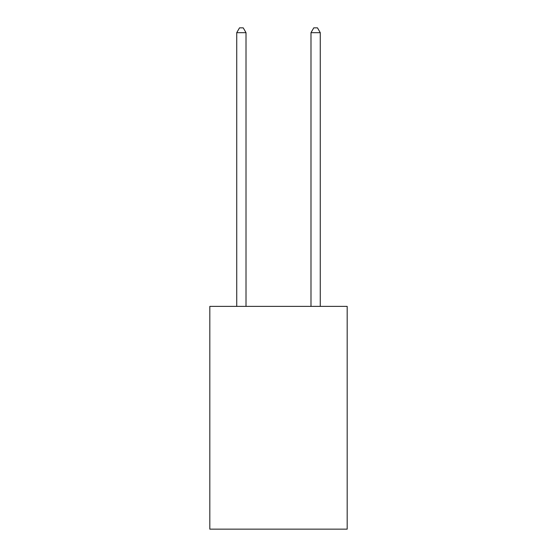 <?xml version="1.0" encoding="UTF-8"?>
<svg xmlns="http://www.w3.org/2000/svg" width="557" height="557" viewBox="0 0 557 557"><rect width="100%" height="100%" fill="white"/><g stroke="black" fill="none" stroke-linecap="round" stroke-linejoin="round"><path stroke-width="0.84" d="M347.185 306.385L347.185 529.15L209.815 529.15L209.815 306.385L347.185 306.385M246.013 306.385L246.013 32.675L236.732 32.675L236.732 306.385M236.732 32.675L239.517 27.85L243.228 27.85L246.013 32.675M320.268 306.385L320.268 32.675L310.987 32.675L310.987 306.385M310.987 32.675L313.772 27.85L317.483 27.85L320.268 32.675"/></g></svg>
